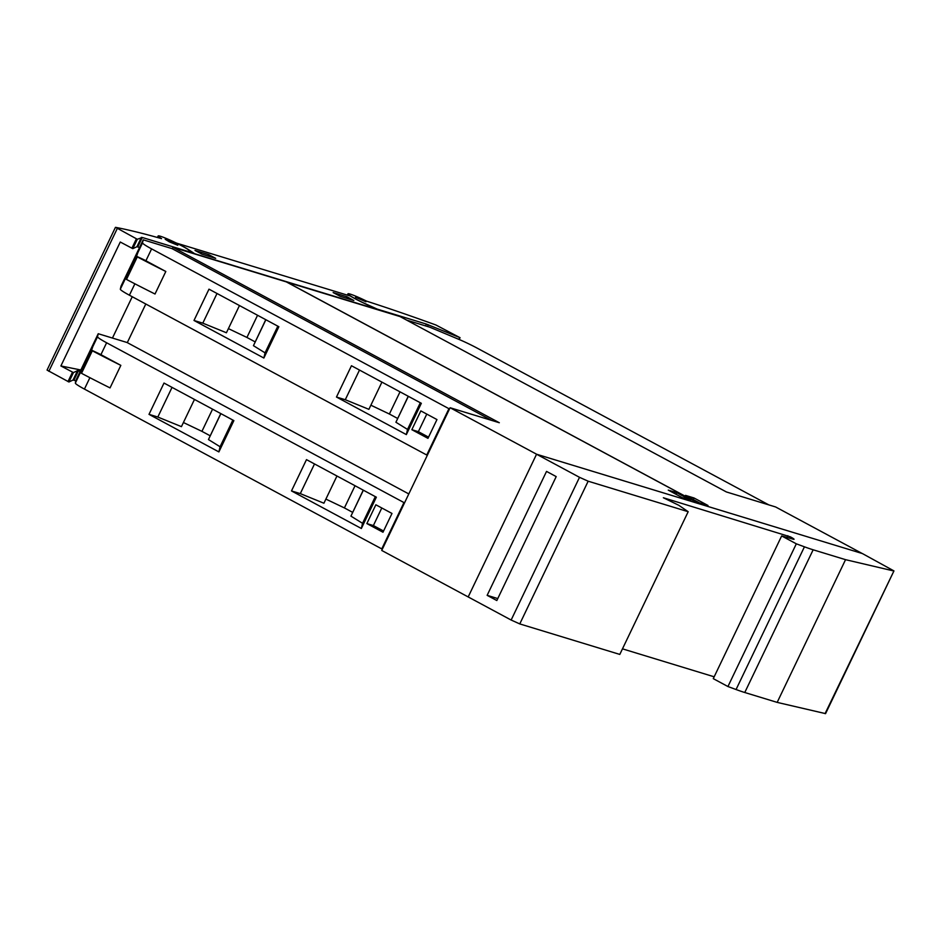 <?xml version="1.0" encoding="UTF-8"?>
<svg xmlns="http://www.w3.org/2000/svg" width="941" height="941" viewBox="0 0 941 941"><rect width="100%" height="100%" fill="white"/><g stroke="black" fill="none" stroke-linecap="round" stroke-linejoin="round"><path stroke-width="1.41" d="M365.967 301.779L355.51 297.274L365.967 301.779M366.637 301.167A835.831 70.199 -154.4 0 1 435.895 324.986L459.761 337.56L426.426 324.104L377.188 309.095L363.332 302.802A17.409 1.459 -154.4 0 1 360.685 301.52A17.409 1.459 -154.4 0 1 347.958 293.815A17.409 1.459 -154.4 0 1 366.637 301.167M176.39 243.084L350.358 296.039A18.808 1.576 25.6 0 0 363.544 302.99L376.247 309.06L194.622 253.694L188.506 249.636A18.808 1.576 25.6 0 0 176.426 243.013M80.197 371.354L77.527 370.66L73.433 372.589L60.894 365.955L120.272 242.025L132.81 248.659L136.916 246.73L139.574 247.424M80.855 370.001L60.894 365.955M142.279 237.485L137.315 239.273L115.649 227.369A835.831 70.199 -154.4 0 1 161.558 238.649A17.409 1.459 -154.4 0 1 158.159 235.956A17.409 1.459 -154.4 0 1 168.98 239.626A17.409 1.459 -154.4 0 1 186.165 248.318A17.409 1.459 -154.4 0 1 187.635 249.247L191.529 252.494L142.279 237.485L137.786 246.871M115.425 227.381L47.05 370.095L68.94 381.987L73.033 380.046L75.868 380.799M112.45 338.054L132.246 296.733M173.732 242.731L177.79 245.283L169.286 241.825L165.228 239.273L173.732 242.731M194.999 250.424L208.69 254.599L215.677 258.352L201.986 254.188L194.999 250.424M333.149 292.545L346.829 296.709L353.816 300.473L340.136 296.297L333.149 292.545M208.69 254.599L208.008 256.023M346.829 296.709L346.147 298.132M127.294 342.63L145.796 304.014M172.285 248.742L172.956 247.33L499.306 422.732L450.104 407.735L381.728 550.45L511.139 620.037L519.773 623.918L619.801 654.418L688.177 511.704L678.814 505.305L663.37 497.754L790.416 536.864A8.363 0.706 -154.4 0 1 794.051 539.287A8.363 0.706 -154.4 0 1 792.957 539.134L781.653 535.947L713.278 678.649L727.934 686.53L736.062 689.53A69.658 5.846 25.6 0 0 744.766 692.505L777.172 702.386L825.575 713.631L893.95 570.916L825.069 713.619M450.104 407.735L536.664 454.256L699.245 503.811L286.335 281.9L172.956 247.33M404.571 502.765L403.96 502.576L381.764 548.897L382.375 549.085M403.96 502.576L106.615 342.771A20.89 1.753 -154.4 0 1 97.535 336.76L98.229 333.726L127.07 342.512L408.806 493.931M98.229 333.726L76.045 380.035L75.351 383.081A20.89 1.753 25.6 0 0 84.431 389.092L381.764 548.897M82.032 370.26L79.832 373.401L86.596 358.592L93.324 345.171L91.442 350.617M99.37 353.828A20.89 1.753 25.6 0 0 100.922 354.663L120.836 365.367L110.038 387.904A139.303 11.704 25.6 0 1 81.514 373.318L80.844 372.73L91.642 350.193L99.37 353.828M80.844 372.73L91.642 350.193L80.808 372.871M120.836 365.367A139.303 11.704 -154.4 0 1 92.312 350.793L91.606 350.334M376.353 497.189L361.356 528.489L291.487 490.931L306.484 459.631L376.353 497.189M233.874 420.615L218.888 451.915L149.007 414.358L164.005 383.058L233.874 420.615M366.861 523.572L375.859 504.788L391.985 513.457L382.987 532.241L366.861 523.572L373.377 525.56L381.787 507.987M355.039 485.732L344.406 507.928L325.892 499.095M212.56 409.159L201.927 431.354L183.413 422.521M314.506 463.948L300.297 493.613L291.487 490.931M336.949 476.017L323.916 503.223L300.297 493.613M375.318 496.636L362.544 523.314L350.934 516.139L363.25 490.143M361.356 528.489L362.544 523.314M363.355 490.202L350.934 516.139M344.406 507.928L352.616 512.339M172.038 387.374L157.817 417.039L149.007 414.358M194.469 399.443L181.437 426.649L157.817 417.039M226.416 436.095L233.474 420.639L226.416 436.095M232.85 420.062L220.065 446.74L208.455 439.565L220.77 413.57M218.888 451.915L220.065 446.74M220.888 413.628L208.455 439.565M201.927 431.354L210.137 435.765M383.563 531.03L373.377 525.56M449.563 408.876L448.939 408.688L426.744 455.009L427.367 455.197M448.939 408.688L151.607 248.883A20.89 1.753 -154.4 0 1 142.526 242.872L143.22 239.826L172.05 248.624L491.684 420.415M143.22 239.826L121.024 286.146L120.33 289.181A20.89 1.753 25.6 0 0 129.411 295.203L426.744 455.009M127.011 276.372L124.812 279.512L131.575 264.703L138.315 251.282L136.421 256.728M144.349 259.928A20.89 1.753 25.6 0 0 145.902 260.775L165.816 271.478L155.018 294.015A139.303 11.704 25.6 0 1 126.494 279.43L125.823 278.842L136.621 256.305L144.349 259.928M125.823 278.842L136.621 256.305L125.8 278.983M165.816 271.478A139.303 11.704 -154.4 0 1 137.292 256.893L136.586 256.446M421.333 403.301L406.347 434.601L336.466 397.043L351.464 365.743L421.333 403.301M278.865 326.727L263.868 358.027L193.999 320.469L208.984 289.169L278.865 326.727M411.84 429.684L420.839 410.899L436.965 419.568L427.967 438.353L411.84 429.684L418.357 431.672L426.779 414.099M400.019 391.844L389.386 414.028L370.872 405.195M257.552 315.27L246.918 337.454L228.404 328.621M359.497 370.06L345.276 399.725L336.466 397.043M381.928 382.117L368.896 409.335L345.276 399.725M420.309 402.748L407.524 429.425L395.914 422.25L408.229 396.255M406.347 434.601L407.524 429.425M408.347 396.314L395.914 422.25M389.386 414.028L397.596 418.439M217.018 293.486L202.809 323.151L193.999 320.469M239.461 305.543L226.416 332.761L202.809 323.151M271.408 342.206L278.454 326.75L271.408 342.206M277.83 326.174L265.044 352.851L253.447 345.676L265.75 319.681M263.868 358.027L265.044 352.851M265.868 319.74L253.447 345.676M246.918 337.454L255.129 341.877M428.543 437.142L418.357 431.672M676.732 492.696L690.718 500.212L682.237 497.636L668.263 490.12L676.732 492.696L675.979 494.272M286.664 281.994L699.575 503.917L862.156 553.484L775.596 506.952L726.393 491.955L400.043 316.564L286.64 282.053M406.759 320.163L429.672 327.15L458.302 339.125A20.89 1.753 -154.4 0 1 477.158 348.123L768.856 504.905M699.504 502.894L685.53 495.378L693.999 497.965L707.985 505.482L699.504 502.894M693.246 499.53L693.999 497.965M893.95 570.916L862.379 553.555L536.558 454.232L468.183 596.947M781.653 535.947L796.321 543.816L804.437 546.815A69.658 5.846 -154.4 0 0 813.153 549.791L845.547 559.672L893.444 570.905M845.547 559.672L777.172 702.386M487.144 595.335L546.533 471.406L556.202 476.605L496.824 600.534L487.144 595.335L497.765 598.57M536.558 454.232L579.515 477.322L511.139 620.037M688.177 511.704L588.16 481.204L579.515 477.322M622.472 648.843L714.172 676.802M796.321 543.816L727.934 686.53M425.567 325.904L426.426 324.104M427.496 326.492L428.308 324.798M458.89 339.372L459.761 337.56M78.409 370.813L73.904 380.199M77.527 370.66L73.033 380.046M73.433 372.589L68.94 381.987M72.481 372.189L67.987 381.575M117.237 228.592L48.861 371.307M136.363 238.861L131.869 248.259M137.315 239.273L132.81 248.659M141.409 237.332L136.916 246.73M97.535 336.76L92.453 347.37M80.432 372.46L75.351 383.081M106.615 342.771L100.922 354.663M89.889 377.694L84.431 389.092M92.312 350.793L81.514 373.318M142.526 242.872L137.433 253.482M125.412 278.571L120.33 289.181M151.607 248.883L145.902 260.775M134.881 283.806L129.411 295.203M137.292 256.893L126.494 279.43M813.153 549.791L744.766 692.505M804.437 546.815L736.062 689.53M588.16 481.204L519.773 623.918M787.829 535.7L787.041 537.335M790.416 536.864L789.793 538.17M347.335 295.121L347.958 293.815M459.161 339.489L460.043 337.643M158.159 235.956L157.429 237.485"/></g></svg>
